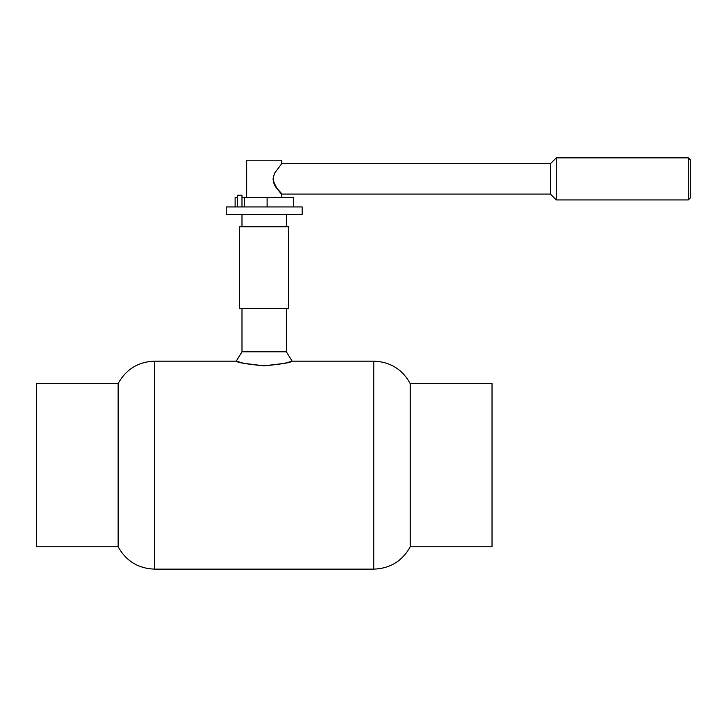 <?xml version="1.0" encoding="UTF-8"?>
<svg xmlns="http://www.w3.org/2000/svg" width="727" height="727" viewBox="0 0 727 727"><rect width="100%" height="100%" fill="white"/><g stroke="black" fill="none" stroke-linecap="round" stroke-linejoin="round"><path stroke-width="1.09" d="M688.315 199.925L556.282 199.925L550.439 194.082L550.439 163.702L556.282 157.859L688.315 157.859L688.315 199.925L690.65 197.59L690.65 160.204L688.315 157.859M556.282 199.925L556.282 157.859M237.311 206.931L237.311 195.254L241.991 195.254L241.991 206.931M235.121 206.931L235.121 197.59L237.311 197.59M241.991 197.59L267.109 197.59L267.109 206.931M302.159 206.931L226.215 206.931L226.215 214.529L302.159 214.529L302.159 206.931M293.399 206.931L293.399 197.59L267.109 197.59M246.662 197.59L246.662 160.204L281.712 160.204L281.712 163.702L274.761 172.944C272.062 179.378 273.152 184.949 278.032 189.638C287.438 199.362 276.096 191.419 272.934 178.897M281.712 163.702L550.439 163.702M264.183 365.835C246.744 364.136 237.429 362.582 236.239 361.165L244.063 363.373L264.183 365.835L284.312 363.373L292.136 361.165C290.945 362.582 281.622 364.136 264.183 365.835M286.383 308.584L286.383 351.813L292.136 361.165L373.778 361.165L373.778 569.141L154.597 569.141L154.597 361.165L236.239 361.165L241.991 351.813L241.991 308.584M286.383 351.813L241.991 351.813M241.991 226.797L241.991 214.529M288.719 226.797L239.646 226.797L239.646 308.584L288.719 308.584L288.719 226.797M492.025 546.759L492.025 383.538L410.237 383.538L410.237 546.759L492.025 546.759M154.597 569.141C138.248 568.514 126.089 561.062 118.137 546.759L118.137 383.538C126.089 369.243 138.248 361.782 154.597 361.165M118.137 546.759L36.35 546.759L36.35 383.538L118.137 383.538M244.327 197.59L244.327 206.931M550.439 194.082L281.712 194.082L281.712 197.59M286.383 214.529L286.383 226.797M373.778 569.141C390.126 568.514 402.276 561.062 410.237 546.759M373.778 361.165C390.126 361.782 402.276 369.243 410.237 383.538"/></g></svg>
